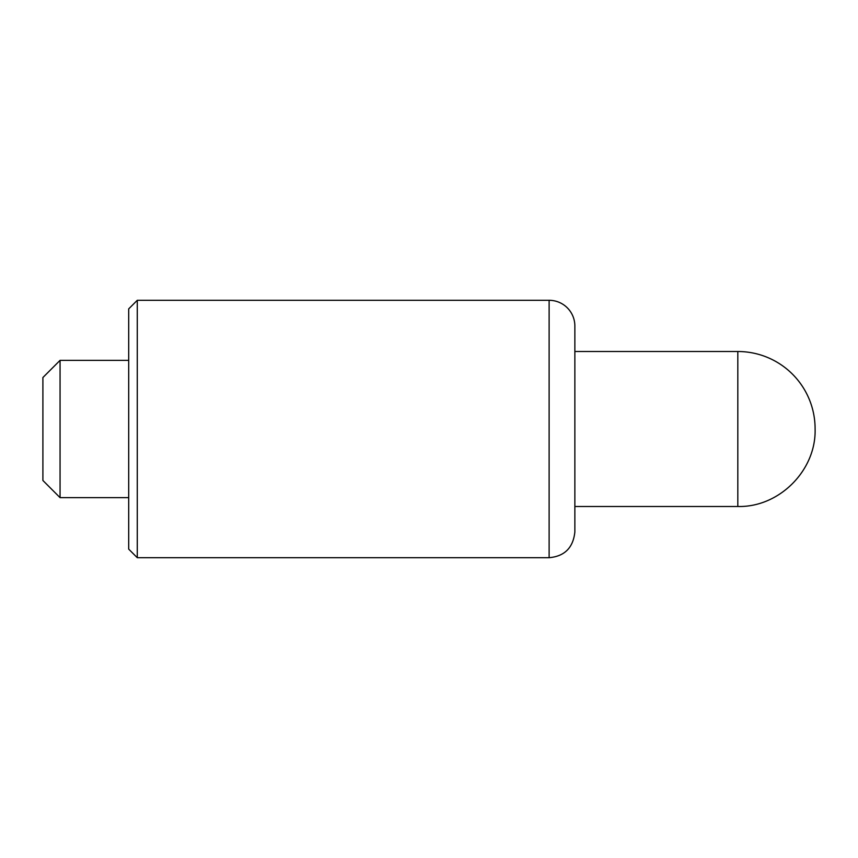 <?xml version="1.0" encoding="UTF-8"?>
<svg xmlns="http://www.w3.org/2000/svg" width="858" height="858" viewBox="0 0 858 858"><rect width="100%" height="100%" fill="white"/><g stroke="black" fill="none" stroke-linecap="round" stroke-linejoin="round"><path stroke-width="1.29" d="M128.7 360.36L60.06 360.36L60.06 497.64L128.7 497.64M60.06 360.36L42.9 377.52L42.9 480.48L60.06 497.64M737.816 351.512L574.86 351.512L574.86 506.488L737.816 506.488L737.816 351.512A77.284 77.284 0 0 1 815.1 429C816.301 470.345 779.171 507.571 737.816 506.488M137.28 300.3L137.28 557.7L549.12 557.7L549.12 300.3L137.28 300.3L128.7 308.88L128.7 549.12L137.28 557.7M549.12 557.7C564.607 556.316 573.187 547.736 574.86 531.96L574.86 326.04A25.74 25.74 0 0 0 549.12 300.3"/></g></svg>
